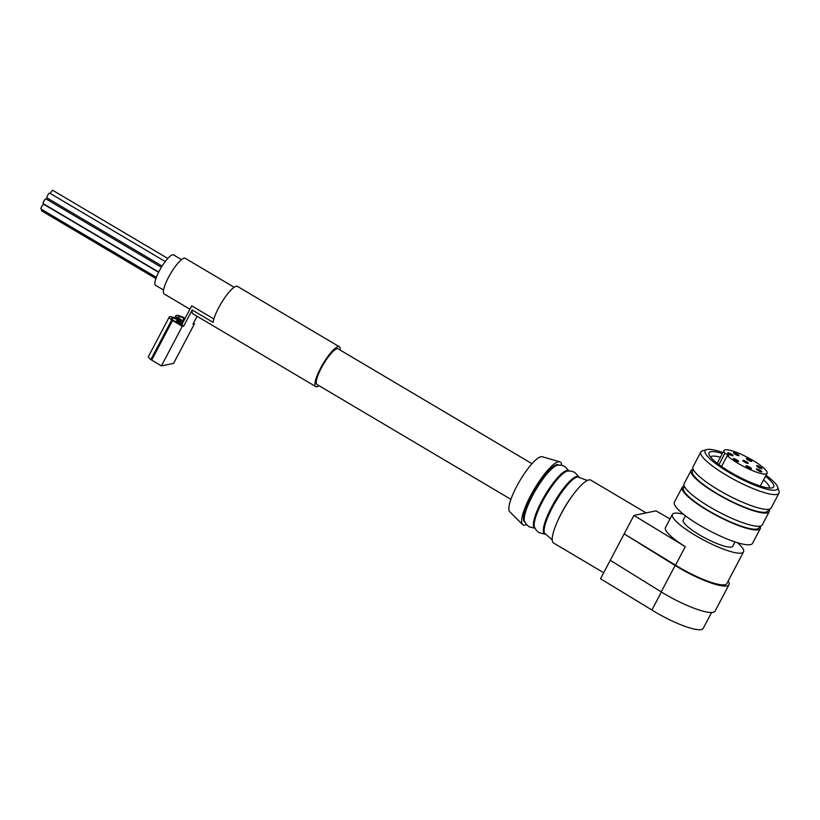 <?xml version="1.0" encoding="UTF-8"?>
<svg xmlns="http://www.w3.org/2000/svg" width="820" height="820" viewBox="0 0 820 820"><rect width="100%" height="100%" fill="white"/><g stroke="black" fill="none" stroke-linecap="round" stroke-linejoin="round"><path stroke-width="1.23" d="M319.113 385.738A23.144 5.402 -59.4 0 1 315.792 386.609A23.144 5.402 -59.4 0 1 322.947 363.936A23.144 5.402 -59.4 0 1 339.388 346.778A23.144 5.402 -59.4 0 1 340.228 350.099M315.792 386.609L192.977 313.855A23.144 5.402 -59.4 0 1 192.208 309.991L213.097 322.373A23.144 5.402 -59.4 0 1 224.137 298.634A23.144 5.402 -59.4 0 1 237.462 286.395L339.388 346.778M510.891 499.339L317.032 384.508A20.715 4.838 -59.4 0 1 323.428 364.223A20.715 4.838 -59.4 0 1 338.147 348.869L532.006 463.7M661.381 591.989L651.89 609.998L600.517 578.746L633.911 515.421L656.01 510.85L670.022 518.927M685.448 515.79L683.183 520.075A28.023 5.668 27.8 0 0 705.333 538.156A28.023 5.668 27.8 0 0 732.762 546.212L735.027 541.928M683.46 514.242A40.2 8.128 27.8 0 0 672.41 514.396A40.2 8.128 27.8 0 0 704.185 540.339A40.2 8.128 27.8 0 0 743.535 551.901A40.2 8.128 27.8 0 0 737.426 542.686M728.18 581.021A42.64 8.62 -152.2 0 1 729 584.701A42.64 8.62 -152.2 0 1 675.116 565.492L624.174 533.892L675.536 565.144L685.274 546.673L633.911 515.421M729 584.701L715.091 611.084A42.64 8.62 -152.2 0 1 661.207 591.876L610.254 560.275M743.535 551.901L726.848 583.563A40.2 8.128 -152.2 0 1 675.536 565.144M685.274 546.673A40.2 8.128 -152.2 0 1 665.45 527.588L672.41 514.396M651.89 609.998A40.2 8.128 27.8 0 0 703.191 628.417L711.596 612.489M720.431 457.273A33.251 6.724 27.8 0 0 710.53 457.037M769.334 488.043A33.251 6.724 27.8 0 0 763.543 479.997M722.379 453.583A36.551 7.39 27.8 0 0 709.013 454.495A36.551 7.39 27.8 0 0 737.918 476.358A36.551 7.39 27.8 0 0 772.286 487.849A36.551 7.39 27.8 0 0 765.48 476.317M722.922 452.558A41 8.292 27.8 0 0 706.676 449.596A41 8.292 27.8 0 0 737.498 477.148A41 8.292 27.8 0 0 777.647 487.018A41 8.292 27.8 0 0 766.024 475.292M706.676 449.596L702.555 450.785A44.167 8.928 27.8 0 0 700.854 451.963A44.167 8.928 27.8 0 0 735.755 480.458A44.167 8.928 27.8 0 0 778.979 493.158A44.167 8.928 27.8 0 0 779 491.088L777.647 487.018M700.854 451.963L693.064 466.744A44.167 8.928 27.8 0 0 727.965 495.239A44.167 8.928 27.8 0 0 771.189 507.939L778.979 493.158M693.32 469.511L692.459 471.151A42.64 8.62 27.8 0 0 726.161 498.662A42.64 8.62 27.8 0 0 767.899 510.921L768.76 509.281M693.166 469.163A44.167 8.928 27.8 0 0 691.116 470.434A44.167 8.928 27.8 0 0 726.018 498.929A44.167 8.928 27.8 0 0 769.242 511.629A44.167 8.928 27.8 0 0 769.129 509.21M691.116 470.434L684.157 483.636A44.167 8.928 27.8 0 0 719.058 512.131A44.167 8.928 27.8 0 0 762.293 524.82L769.242 511.629M684.423 486.393L683.552 488.033A42.64 8.62 27.8 0 0 717.254 515.544A42.64 8.62 27.8 0 0 758.992 527.813L759.853 526.173M684.269 486.045A44.167 8.928 27.8 0 0 682.209 487.326A44.167 8.928 27.8 0 0 717.11 515.821A44.167 8.928 27.8 0 0 760.345 528.521A44.167 8.928 27.8 0 0 760.232 526.102M682.209 487.326L674.389 502.158A44.167 8.928 27.8 0 0 709.29 530.653A44.167 8.928 27.8 0 0 752.524 543.352L760.345 528.521M746.21 465.791A3.044 0.615 -152.2 0 1 749.367 466.939A3.044 0.615 -152.2 0 1 751.458 468.722A3.044 0.615 -152.2 0 1 747.84 467.492A3.044 0.615 -152.2 0 1 746.067 465.883A3.044 0.615 -152.2 0 1 746.21 465.791M746.518 458.39A3.044 0.615 -152.2 0 1 749.675 459.528A3.044 0.615 -152.2 0 1 751.755 461.322A3.044 0.615 -152.2 0 1 748.147 460.092A3.044 0.615 -152.2 0 1 746.374 458.482A3.044 0.615 -152.2 0 1 746.518 458.39M733.654 452.671A3.044 0.615 -152.2 0 1 736.811 453.808A3.044 0.615 -152.2 0 1 738.892 455.602A3.044 0.615 -152.2 0 1 735.274 454.372A3.044 0.615 -152.2 0 1 733.5 452.763A3.044 0.615 -152.2 0 1 733.654 452.671M724.921 453.306A3.044 0.615 -152.2 0 1 728.601 455.869A3.044 0.615 -152.2 0 1 727.217 455.705A24.364 4.93 -152.2 0 0 750.454 469.757A24.364 4.93 -152.2 0 0 767.089 473.273A24.364 4.93 -152.2 0 0 747.83 457.55A24.364 4.93 -152.2 0 0 723.978 450.539A24.364 4.93 -152.2 0 0 724.921 453.306L718.945 464.632M727.217 455.705L721.528 466.488M727.811 452.773A3.044 0.615 -152.2 0 1 730.968 453.911A3.044 0.615 -152.2 0 1 733.059 455.705A3.044 0.615 -152.2 0 1 729.441 454.475A3.044 0.615 -152.2 0 1 727.668 452.855A3.044 0.615 -152.2 0 1 727.811 452.773M733.408 458.605A3.044 0.615 -152.2 0 1 736.565 459.753A3.044 0.615 -152.2 0 1 738.646 461.537A3.044 0.615 -152.2 0 1 735.038 460.307A3.044 0.615 -152.2 0 1 733.264 458.698A3.044 0.615 -152.2 0 1 733.408 458.605M742.992 460.399A3.044 0.615 -152.2 0 1 746.149 461.537A3.044 0.615 -152.2 0 1 748.229 463.331A3.044 0.615 -152.2 0 1 744.611 462.101A3.044 0.615 -152.2 0 1 742.838 460.481A3.044 0.615 -152.2 0 1 742.992 460.399M756.727 465.616A3.044 0.615 -152.2 0 1 759.884 466.754A3.044 0.615 -152.2 0 1 761.964 468.548A3.044 0.615 -152.2 0 1 758.356 467.318A3.044 0.615 -152.2 0 1 756.583 465.709A3.044 0.615 -152.2 0 1 756.727 465.616M756.593 468.917A3.044 0.615 -152.2 0 1 759.75 470.055A3.044 0.615 -152.2 0 1 761.831 471.848A3.044 0.615 -152.2 0 1 758.213 470.618A3.044 0.615 -152.2 0 1 756.44 468.999A3.044 0.615 -152.2 0 1 756.593 468.917M603.694 572.719L553.582 543.035A36.551 8.528 -59.4 0 1 564.867 507.242A36.551 8.528 -59.4 0 1 590.841 480.141L646.119 512.889M557.241 521.93A33.2 7.749 -59.4 0 1 574.082 493.496M552.198 539.806L544.429 533.092A33.2 7.749 -59.4 0 1 555.601 501.758A33.2 7.749 -59.4 0 1 577.71 476.891L587.335 480.489M544.798 533.943L544.582 533.81A33.2 7.749 -59.4 0 1 554.843 501.297A33.2 7.749 -59.4 0 1 578.428 476.686L578.633 476.809M544.9 534.148L539.068 532.672L536.393 530.407L534.486 527.198A33.2 7.749 -59.4 0 1 545.669 495.864A33.2 7.749 -59.4 0 1 567.778 471.008L571.499 471.131L574.769 472.402L578.879 476.799M534.855 528.049L534.65 527.926A33.2 7.749 -59.4 0 1 544.9 495.413A33.2 7.749 -59.4 0 1 568.486 470.803L568.701 470.926M534.968 528.264L529.125 526.778L526.45 524.523L524.554 521.315A33.2 7.749 -59.4 0 1 535.726 489.981A33.2 7.749 -59.4 0 1 557.836 465.124L561.567 465.247L564.836 466.508L568.936 470.916M524.923 522.166L524.708 522.043A33.2 7.749 -59.4 0 1 534.968 489.53A33.2 7.749 -59.4 0 1 558.553 464.909L558.758 465.042M526.501 524.585A36.551 8.528 -59.4 0 1 522.596 524.605A36.551 8.528 -59.4 0 1 534.291 489.13A36.551 8.528 -59.4 0 1 559.783 461.824A36.551 8.528 -59.4 0 1 561.639 465.268M522.596 524.605L509.691 511.659A31.98 7.462 -59.4 0 1 519.921 480.612A31.98 7.462 -59.4 0 1 542.225 456.73L559.783 461.824M176.054 322.055L177.335 319.636A7.185 1.455 -152.2 0 0 171.677 318.252A7.185 1.455 -152.2 0 0 173.43 320.435L181.712 324.812L191.716 305.839L213.876 318.97M163.528 290.034L155.513 285.288A17.661 4.12 -59.4 0 1 160.966 267.986A17.661 4.12 -59.4 0 1 173.522 254.887L181.538 259.643M189.933 309.222L164.154 293.949A20.715 4.838 -59.4 0 1 170.55 273.665A20.715 4.838 -59.4 0 1 185.258 258.31L234.151 287.266M193.438 323.223L194.442 323.818L173.573 363.393L161.407 365.904L182.276 326.329L183.752 326.022L192.208 309.991M194.442 323.818L192.966 324.115L197.097 316.294M183.752 326.022L181.712 324.812M177.335 319.636L179.652 320.353L177.079 318.888A9.901 1.999 -152.2 0 0 169.279 316.991A9.901 1.999 -152.2 0 0 171.698 320.005L182.276 326.329M180.564 324.72L183.967 318.262A7.185 1.455 -152.2 0 0 178.309 316.879A7.185 1.455 -152.2 0 0 180.062 319.072L181.497 319.974L180.759 320.128L178.34 318.631A9.901 1.999 -152.2 0 1 175.91 315.618A9.901 1.999 -152.2 0 1 183.711 317.524L185.146 318.314M183.967 318.262L184.91 318.755M161.407 365.904L150.839 359.58A9.901 1.999 -152.2 0 1 148.41 356.567L169.279 316.991M178.114 323.275L179.652 320.353M177.612 322.978L178.914 320.507M179.365 324.013L181.497 319.974M178.862 323.715L180.759 320.128M41.881 210.945A2.737 0.635 -59.4 0 1 41.728 210.935A2.737 0.635 -59.4 0 1 41.912 209.561M41.143 209.028A2.737 0.635 -59.4 0 1 41 209.018A2.737 0.635 -59.4 0 1 41.564 206.835A2.737 0.635 -59.4 0 1 43.798 204.303L158.598 272.301M43.286 203.606A2.737 0.635 -59.4 0 1 43.142 203.585A2.737 0.635 -59.4 0 1 43.706 201.402A2.737 0.635 -59.4 0 1 45.94 198.87L161.397 267.269M47.047 197.835A2.737 0.635 -59.4 0 1 46.904 197.825A2.737 0.635 -59.4 0 1 47.468 195.631A2.737 0.635 -59.4 0 1 49.692 193.11L165.261 261.559M50.358 193.499A2.737 0.635 -59.4 0 1 50.645 192.915A2.737 0.635 -59.4 0 1 52.869 190.383L167.803 258.464M49.015 200.695A2.737 0.635 -59.4 0 1 49.241 200.254A2.737 0.635 -59.4 0 1 49.692 199.475M661.207 591.876L675.116 565.492M151.659 360.134L172.528 320.548M150.839 359.58L171.698 320.005M177.007 322.619L178.309 320.148M178.801 319.851L179.16 319.175M177.96 319.349L178.34 318.631M723.978 450.539L717.244 463.331M767.089 473.273L760.345 486.055M174.721 317.863L175.91 315.618M41.728 210.935L155.902 278.564M41 209.018L156.343 277.344M43.142 203.585L158.721 272.055M46.904 197.825L162.135 266.08"/></g></svg>
